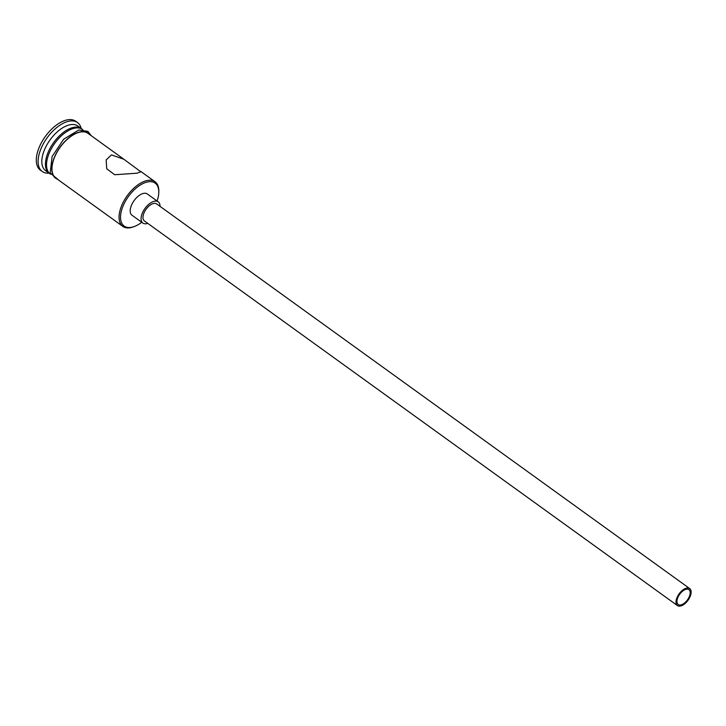 <?xml version="1.0" encoding="UTF-8"?>
<svg xmlns="http://www.w3.org/2000/svg" width="726" height="726" viewBox="0 0 726 726"><rect width="100%" height="100%" fill="white"/><g stroke="black" fill="none" stroke-linecap="round" stroke-linejoin="round"><path stroke-width="1.09" d="M157.088 201.002A26.481 13.839 125.8 0 0 158.785 192.59A26.481 13.839 125.8 0 0 147.414 181.963A26.481 13.839 125.8 0 0 122.168 208.398A26.481 13.839 125.8 0 0 131.914 227.229A26.481 13.839 125.8 0 0 134.292 226.53A26.481 13.839 125.8 0 0 141.742 222.265M134.292 226.53L133.357 226.875A27.534 14.384 -54.2 0 1 130.88 227.61A27.534 14.384 -54.2 0 1 122.83 226.403A27.534 14.384 -54.2 0 1 123.474 201.764A27.534 14.384 -54.2 0 1 146.997 180.547A27.534 14.384 -54.2 0 1 155.046 181.745A27.534 14.384 -54.2 0 1 158.822 191.591L158.785 192.59M686.251 589.24A9.175 4.792 125.8 0 0 678.411 596.309A9.175 4.792 125.8 0 0 678.193 604.522A9.175 4.792 125.8 0 0 680.879 604.921A9.175 4.792 125.8 0 0 688.72 597.852A9.175 4.792 125.8 0 0 688.929 589.639A9.175 4.792 125.8 0 0 686.251 589.24M680.489 606.047A10.491 5.481 125.8 0 0 689.455 597.961A10.491 5.481 125.8 0 0 689.7 588.577A10.491 5.481 125.8 0 0 686.633 588.114A10.491 5.481 125.8 0 0 677.676 596.2A10.491 5.481 125.8 0 0 677.422 605.584A10.491 5.481 125.8 0 0 680.489 606.047M689.7 588.577L156.68 203.942A10.491 5.481 125.8 0 0 153.613 203.48A10.491 5.481 125.8 0 0 144.655 211.565A10.491 5.481 125.8 0 0 144.401 220.949L677.422 605.584M160.01 206.347A13.113 6.852 125.8 0 0 158.214 201.819A13.113 6.852 125.8 0 0 154.375 201.247A13.113 6.852 125.8 0 0 143.176 211.348A13.113 6.852 125.8 0 0 142.868 223.082A13.113 6.852 125.8 0 0 146.706 223.653A13.113 6.852 125.8 0 0 147.732 223.354M158.214 201.819L147.333 193.969A13.113 6.852 125.8 0 0 143.503 193.397A13.113 6.852 125.8 0 0 132.304 203.498A13.113 6.852 125.8 0 0 131.987 215.232L142.868 223.082M111.459 154.901L106.159 159.938L106.722 168.777L114.69 174.73L136.842 173.215L140.889 171.826L123.874 159.257L111.459 154.901M122.83 226.403L55.748 177.997A27.534 14.384 -54.2 0 1 56.392 153.358A27.534 14.384 -54.2 0 1 79.914 132.141A27.534 14.384 -54.2 0 1 87.964 133.339L123.874 159.257M49.776 173.65A27.534 14.384 -54.2 0 1 49.223 173.287A27.534 14.384 -54.2 0 1 49.867 148.649A27.534 14.384 -54.2 0 1 73.39 127.431A27.534 14.384 -54.2 0 1 81.439 128.629A27.534 14.384 -54.2 0 1 81.965 129.046M49.223 173.287L45.593 170.664A27.534 14.384 -54.2 0 1 46.246 146.035A27.534 14.384 -54.2 0 1 69.76 124.808A27.534 14.384 -54.2 0 1 77.818 126.015L81.439 128.629M48.987 173.124A30.156 15.754 -54.2 0 1 42.244 171.49A30.156 15.754 -54.2 0 1 42.961 144.501A30.156 15.754 -54.2 0 1 68.716 121.26A30.156 15.754 -54.2 0 1 77.537 122.585A30.156 15.754 -54.2 0 1 81.212 128.466M50.62 174.294L50.303 174.068A27.534 14.384 -54.2 0 1 50.956 149.429A27.534 14.384 -54.2 0 1 74.469 128.212A27.534 14.384 -54.2 0 1 82.528 129.419L82.837 129.645M42.244 171.49L40.429 170.174A30.156 15.754 -54.2 0 1 41.146 143.194A30.156 15.754 -54.2 0 1 66.901 119.953A30.156 15.754 -54.2 0 1 75.722 121.269L77.537 122.585M89.579 134.51A27.797 14.52 125.8 0 0 79.987 131.914A27.797 14.52 125.8 0 0 55.421 154.992A27.797 14.52 125.8 0 0 57.363 179.159M155.046 181.745L140.535 171.272M91.285 135.735L87.937 131.379L78.807 129.981L63.652 139.238L52.127 156.489L50.158 172.96L59.06 180.384"/></g></svg>
